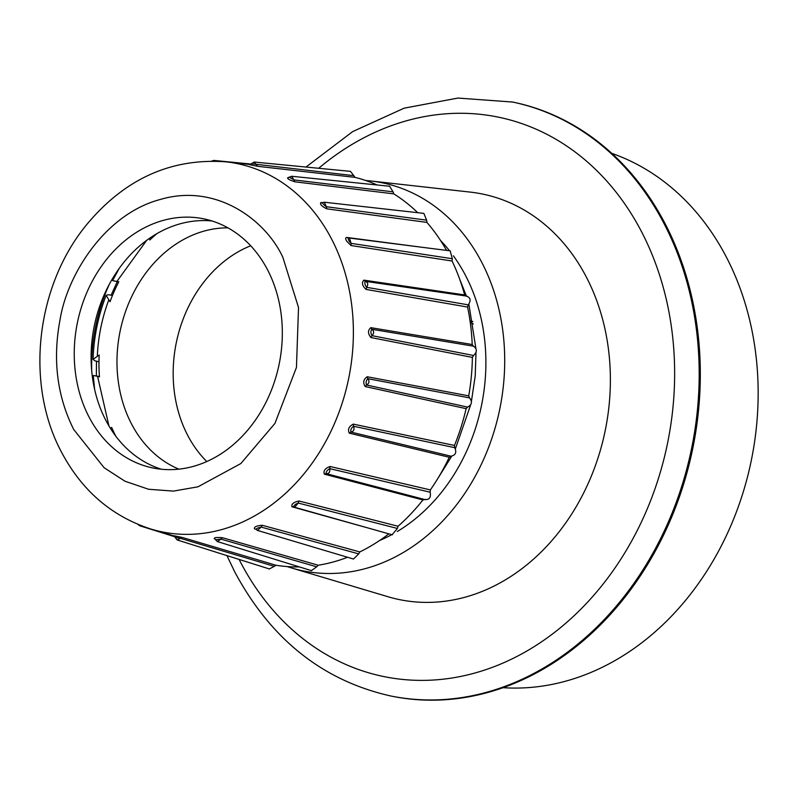 <?xml version="1.0" encoding="UTF-8"?>
<svg xmlns="http://www.w3.org/2000/svg" width="798" height="798" viewBox="0 0 798 798"><rect width="100%" height="100%" fill="white"/><g stroke="black" fill="none" stroke-linecap="round" stroke-linejoin="round"><path stroke-width="1.2" d="M211.969 220.966A127.131 102.982 -78.5 0 0 106.922 288.946A127.131 102.982 -78.5 0 0 91.321 365.634A127.131 102.982 -78.5 0 0 105.855 420.376A127.131 102.982 -78.5 0 0 161.455 469.254M267.569 269.844A127.131 102.982 101.5 0 1 261.814 410.042A127.131 102.982 101.5 0 1 152.937 467.967A127.131 102.982 101.5 0 1 88.997 416.945A127.131 102.982 101.5 0 1 94.753 276.746A127.131 102.982 101.5 0 1 203.62 218.812A127.131 102.982 101.5 0 1 267.569 269.844M346.641 241.126C345.315 238.811 345.374 237.595 346.811 237.455L348.427 238.153C347.998 239.44 348.906 241.176 351.13 243.36L349.434 238.053L450.162 250.851L452.316 258.722L351.13 243.36L351.02 245.535L346.641 241.126M446.551 250.392A198.024 160.418 -78.5 0 0 426.91 222.403L326.731 208.817C321.674 206.273 319.709 204.168 320.856 202.522L322.591 202.662C322.502 203.52 323.759 204.877 326.382 206.722L324.267 202.213L423.828 213.375L426.651 220.168L326.382 206.722L326.731 208.817M417.723 212.687A198.024 160.418 -78.5 0 0 393.793 193.874L294.891 181.804C289.445 180.009 287.061 178.642 287.739 177.705L291.759 176.278L389.813 186.263M377.115 184.976A198.024 160.418 -78.5 0 0 354.99 177.365L257.674 166.313L249.734 164.697M109.306 284.317A162.054 131.271 -78.5 0 0 91.7 370.831M139.52 525.692L141.066 525.653M174.183 535.787L182.124 537.403L180.428 538.351L175.001 537.224L177.166 539.957L180.428 538.351L274.293 566.351L269.345 568.944M215.39 539.608L217.385 541.553L220.966 539.129L316.716 566.819L311.36 570.62M311.549 570.68L217.365 541.553L215.689 539.757L220.966 539.129L222.433 537.712L318.193 565.233L316.716 566.819M255.799 529.194L257.455 530.411L261.155 527.089L358.711 553.892L353.464 559.029L257.445 530.411L256.078 529.343C256.328 528.515 258.023 527.767 261.155 527.089L262.303 525.293L359.818 551.927L358.711 553.892M368.237 528.037L291.978 506.79L293.415 506.57M293.484 506.65L293.734 506.78C293.844 505.433 295.36 504.186 298.262 503.049L397.404 528.446L392.067 534.76M392.347 534.84L294.632 507.269L298.262 503.049L299.011 501.004L398.072 526.241L397.404 528.446M326.083 473.603L326.083 473.603C325.953 471.798 327.18 470.152 329.754 468.655L430.162 492.216C431.12 497.553 429.334 499.967 424.795 499.448L422.92 499.947L324.357 474.172L326.083 473.603C328.976 473.783 330.192 472.127 329.754 468.655L330.053 466.491L430.351 489.922L430.162 492.216M326.392 473.703L425.364 499.698M451 456.197L449.254 457.264L349.334 433.164L350.921 432.067C350.452 429.923 351.31 427.977 353.484 426.242L454.75 447.678C456.835 452.426 455.588 455.269 451 456.197L350.921 432.067C353.823 431.309 354.671 429.374 353.484 426.242L353.315 424.117L454.451 445.454L454.75 447.678M467.618 407.1L466.122 408.646L365.225 386.561L366.561 385.015C365.684 382.651 366.112 380.546 367.848 378.701L469.503 397.873C472.576 401.683 471.947 404.766 467.618 407.1L366.561 385.015C369.265 383.369 369.683 381.264 367.848 378.701L367.22 376.766L468.725 395.858L469.503 397.873M473.523 355.479L472.376 357.414L370.95 337.544L371.928 335.649C370.601 333.205 370.581 331.08 371.848 329.285L473.404 346.172C477.254 348.816 477.294 351.918 473.523 355.479L371.928 335.649C374.242 333.235 374.212 331.11 371.848 329.285L370.821 327.659L472.207 344.517L473.404 346.172M366.671 287.33C364.886 284.946 364.397 282.951 365.225 281.345L365.225 281.345C367.958 282.302 368.437 284.307 366.671 287.33L468.296 304.866L467.588 307.06L366.102 289.435L366.671 287.33M366.102 289.435C362.202 285.794 361.454 282.701 363.858 280.138L464.655 294.931L466.192 296.118C470.561 297.385 471.259 300.307 468.296 304.866M321.644 202.921L322.591 202.662L320.856 202.522L322.272 202.692M389.584 186.243L393.065 191.839L294.093 179.919L289.484 177.276M294.891 181.804L291.759 176.278M257.674 166.313L254.113 162.034L350.462 171.361L353.833 175.67L251.37 163.74M254.113 162.034L249.804 164.707M215.3 161.076L213.904 160.428L211.809 161.006M182.124 537.403L276.018 565.253L274.293 566.351M214.243 538.68C213.974 537.553 216.707 537.224 222.433 537.712M262.303 525.293C256.637 525.673 254.013 526.84 254.422 528.795L256.078 529.343M291.978 506.79C291.24 504.087 293.584 502.161 299.011 501.004M324.357 474.172C323.15 470.87 325.055 468.316 330.053 466.491M349.334 433.164C347.529 429.464 348.856 426.441 353.315 424.117M365.225 386.561C362.741 382.651 363.409 379.389 367.22 376.766M370.95 337.544C367.748 333.654 367.698 330.362 370.821 327.659M363.858 280.138L365.225 281.345M452.316 258.722L452.077 261.006L351.02 245.535M426.651 220.168L426.91 222.403M393.065 191.839L393.793 193.874M353.833 175.67L354.99 177.365M276.018 565.253A198.024 160.418 -78.5 0 0 299.33 566.899M318.193 565.233A198.024 160.418 -78.5 0 0 347.559 557.273M359.818 551.927A198.024 160.418 -78.5 0 0 388.835 533.852M398.072 526.241A198.024 160.418 -78.5 0 0 422.92 499.947M430.351 489.922A198.024 160.418 -78.5 0 0 449.254 457.264M454.451 445.454A198.024 160.418 -78.5 0 0 466.122 408.646M468.725 395.858A198.024 160.418 -78.5 0 0 472.376 357.414M472.207 344.517A198.024 160.418 -78.5 0 0 467.588 307.06M464.655 294.931A198.024 160.418 -78.5 0 0 452.077 261.006M96.368 375.988L96.488 361.175M111.102 295.2L117.236 281.704M287.21 566.57A198.024 160.418 -78.5 0 0 291.878 568.056A198.024 160.418 -78.5 0 0 469.164 486.63A198.024 160.418 -78.5 0 0 481.713 262.253A198.024 160.418 -78.5 0 0 370.621 180.966A198.024 160.418 -78.5 0 0 365.743 180.518M291.878 568.056L387.918 596.714A207.001 167.68 -78.5 0 0 573.223 511.608A207.001 167.68 -78.5 0 0 586.35 277.066A207.001 167.68 -78.5 0 0 470.221 192.099L370.621 180.966M226.931 555.608L234.911 572.226C271.031 639.477 322.941 680.714 390.651 695.956L391.768 696.185A303.15 245.575 -78.5 0 0 651.387 558.051A303.15 245.575 -78.5 0 0 665.123 223.719A303.15 245.575 -78.5 0 0 512.635 102.044L457.912 98.064L404.127 108.179L352.716 131.57L305.963 167.051M503.079 687.686A274.273 222.183 -78.5 0 0 720.933 546.63A274.273 222.183 -78.5 0 0 726.31 256.996A274.273 222.183 -78.5 0 0 611.777 153.356M206.802 461.543A124.688 100.997 101.5 0 1 187.64 435.249A124.688 100.997 101.5 0 1 250.692 245.774M178.872 469.154A124.688 100.997 101.5 0 1 131.451 423.818A124.688 100.997 101.5 0 1 132.538 294.831A124.688 100.997 101.5 0 1 227.959 227.849M397.254 531.518A175.051 141.795 -78.5 0 0 465.573 275.549A175.051 141.795 -78.5 0 0 453.384 255.819M449.543 250.772A175.051 141.795 -78.5 0 0 440.596 240.577M436.007 481.403L451.658 456.257M455.439 448.695L470.581 405.075M471.468 401.065L475.219 375.888L475.997 352.676M475.847 348.187L468.905 304.267M466.381 296.048L459.558 278.831M379.579 540.515A175.051 141.795 -78.5 0 0 391.728 534.67M157.036 233.555A146.682 118.822 -78.5 0 0 149.805 239.989L149.416 238.383M118.673 282.033L112.618 280.567L119.131 268.517M114.274 281.006L118.812 281.754A146.682 118.822 -78.5 0 0 110.034 301.724L106.114 295.36L108.239 294.731L112.488 295.42M98.972 361.783L94.792 360.766L93.087 359.349L99.181 355.03A146.682 118.822 -78.5 0 0 99.461 376.836L94.982 375.758L99.431 376.516M94.583 389.215L93.286 375.509L94.982 375.758M110.653 428.735L111.65 427.399A146.682 118.822 -78.5 0 0 115.81 436.197M473.314 323.968A80.678 65.356 -78.5 0 0 470.241 322.322M472.895 321.564A80.339 65.077 -78.5 0 0 470.022 320.786M60.119 319.33C67.222 275.41 104.358 214.193 160.498 199.41C216.438 182.961 265.724 220.098 282.831 257.265L298.522 307.539L296.447 367.459L274.931 423.419L240.836 463.558L197.954 486.82L173.425 491.099L148.588 489.264L124.997 481.234L104.099 467.708L73.725 429.524C57.027 396.177 52.488 359.449 60.119 319.33M151.421 529.204C111.999 516.585 82.024 490.9 61.506 452.157C24.708 383.579 36.01 285.704 86.982 224.278C125.106 178.622 171.5 157.814 226.143 161.854A187.929 152.228 101.5 0 1 331.569 239.001A187.929 152.228 101.5 0 1 319.659 451.927A187.929 152.228 101.5 0 1 151.421 529.204L174.433 536.066M346.811 237.455L425.773 247.759M287.739 177.705L288.417 177.774M390.651 695.956A303.15 245.575 -78.5 0 0 650.26 557.822A303.15 245.575 -78.5 0 0 663.996 223.49A303.15 245.575 -78.5 0 0 511.508 101.815M239.111 559.438A285.514 231.28 -78.5 0 0 240.437 562.021A285.514 231.28 -78.5 0 0 560.944 627.298A285.514 231.28 -78.5 0 0 641.492 231.639A285.514 231.28 -78.5 0 0 318.681 168.288M146.692 240.328L116.957 281.375M108.658 300.248C101.994 318.193 98.224 336.726 97.336 355.848M97.605 376.466L108.937 425.923M226.143 161.854L250.083 164.528M137.845 524.366L139.54 525.702L174.892 536.785M269.534 569.004L177.166 539.947M466.99 296.138L365.544 281.365M322.242 202.712L324.267 202.213M250.791 164.039L213.904 160.428M174.253 535.807L175.001 537.224M214.732 538.73L215.38 539.598M93.087 359.349C93.785 337.275 98.134 315.948 106.114 295.36"/></g></svg>

